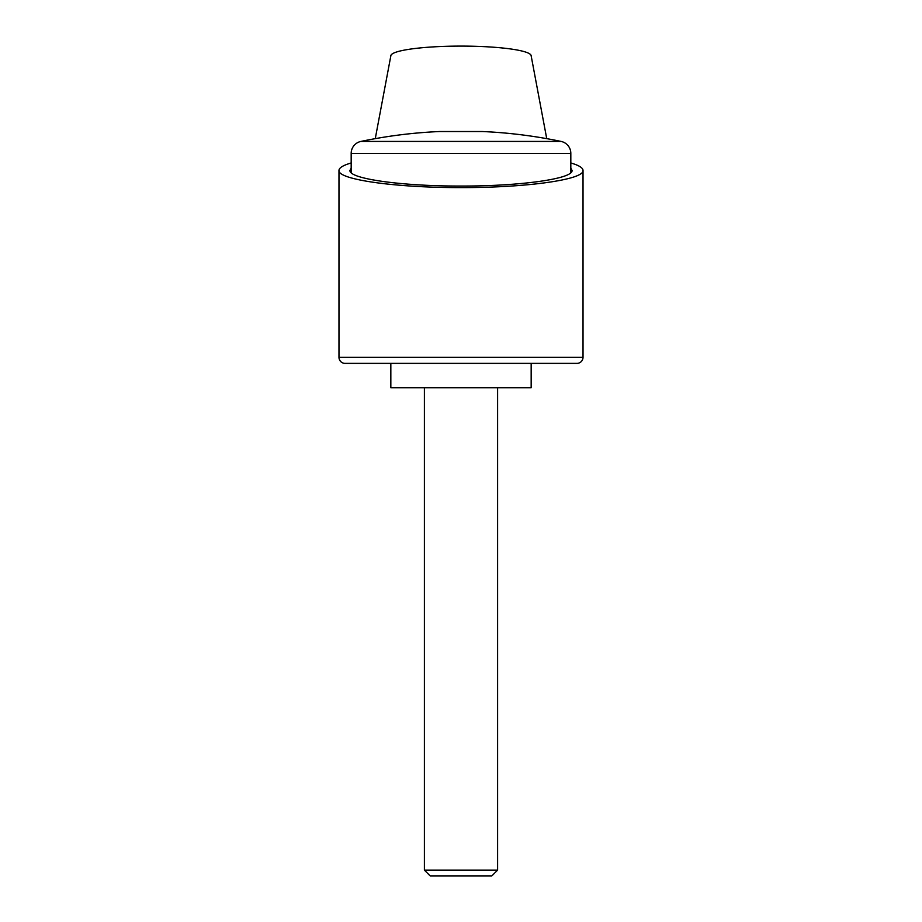 <?xml version="1.0" encoding="UTF-8"?>
<svg xmlns="http://www.w3.org/2000/svg" width="922" height="922" viewBox="0 0 922 922"><rect width="100%" height="100%" fill="white"/><g stroke="black" fill="none" stroke-linecap="round" stroke-linejoin="round"><path stroke-width="1.38" d="M375.266 138.646L390.836 55.862A70.164 9.762 180 0 1 461 46.1A70.164 9.762 180 0 1 531.164 55.862L546.734 138.646M570.822 162.964C578.889 165.326 582.958 167.816 583.027 170.443C584.398 179.606 526.232 187.777 461 187.592C395.769 187.777 337.602 179.606 338.973 170.443C339.042 167.816 343.111 165.326 351.178 162.964M531.164 363.372L531.164 387.782L390.836 387.782L390.836 363.372M570.822 168.127L572.043 170.443C573.288 178.776 520.354 186.221 461 186.048C401.646 186.221 348.712 178.776 349.957 170.443L351.178 168.127M570.822 153.375A12.205 12.205 0 0 0 561.129 141.435A488.118 488.118 0 0 0 482.356 131.523L439.644 131.523A488.118 488.118 0 0 0 360.871 141.435A12.205 12.205 0 0 0 351.178 153.375L570.822 153.375L570.822 172.748M583.027 357.275L338.973 357.275A6.097 6.097 0 0 0 345.07 363.372L576.93 363.372A6.097 6.097 0 0 0 583.027 357.275L583.027 170.443M424.397 870.126L430.171 875.9L491.829 875.9L497.603 870.126L424.397 870.126L424.397 387.782M360.871 141.435L561.129 141.435M338.973 357.275L338.973 170.443M497.603 387.782L497.603 870.126M351.178 172.748L351.178 153.375"/></g></svg>
